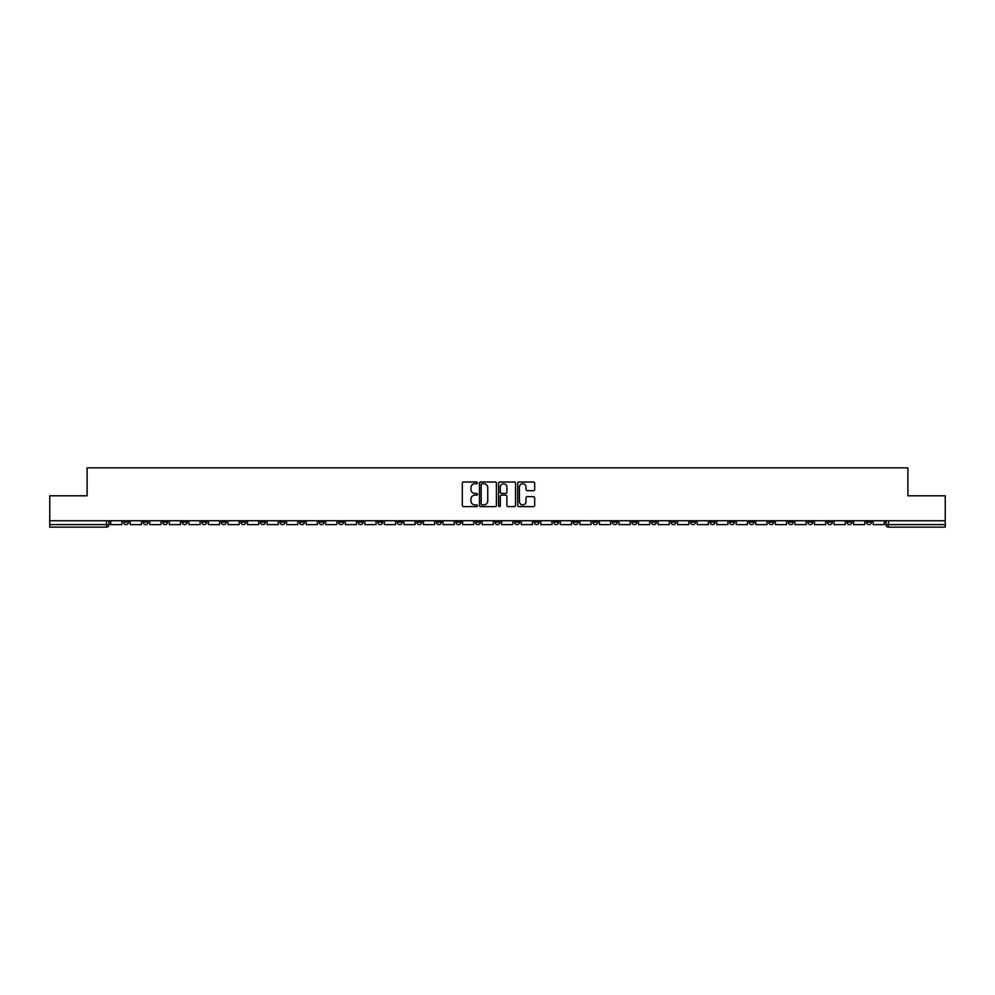 <?xml version="1.0" encoding="UTF-8"?>
<svg xmlns="http://www.w3.org/2000/svg" width="995" height="995" viewBox="0 0 995 995"><rect width="100%" height="100%" fill="white"/><g stroke="black" fill="none" stroke-linecap="round" stroke-linejoin="round"><path stroke-width="1.49" d="M477.451 482.861A0.858 0.858 0 0 0 476.593 482.003L463.521 482.003A1.231 1.231 0 0 0 462.289 483.234L462.289 505.373A1.231 1.231 0 0 0 463.521 506.604L476.593 506.604A0.858 0.858 0 0 0 477.451 505.746A0.858 0.858 0 0 0 476.593 504.888L474.901 504.888A3.93 3.93 0 0 1 470.958 500.945L470.958 499.104A3.93 3.93 0 0 1 474.901 495.162L476.593 495.162A0.858 0.858 0 0 0 477.451 494.304A0.858 0.858 0 0 0 476.593 493.445L474.901 493.445A3.93 3.93 0 0 1 470.958 489.503L470.958 487.662A3.93 3.93 0 0 1 474.901 483.732L476.593 483.732A0.858 0.858 0 0 0 477.451 482.861M768.687 520.746L768.687 522.126L773.7 522.126A2.512 2.512 0 0 1 771.187 524.626A2.512 2.512 0 0 1 768.687 522.126L768.687 520.746M651.389 520.746L651.389 522.126L656.401 522.126A2.512 2.512 0 0 1 653.889 524.626A2.512 2.512 0 0 1 651.389 522.126L651.389 520.746M631.837 520.746L631.837 522.126L636.85 522.126A2.512 2.512 0 0 1 634.35 524.626A2.512 2.512 0 0 1 631.837 522.126L631.837 520.746M514.539 520.746L514.539 522.126L519.552 522.126A2.512 2.512 0 0 1 517.052 524.626A2.512 2.512 0 0 1 514.539 522.126L514.539 520.746M494.988 520.746L494.988 522.126L500.012 522.126A2.512 2.512 0 0 1 497.5 524.626A2.512 2.512 0 0 1 494.988 522.126L494.988 520.746M475.448 520.746L475.448 522.126L480.461 522.126A2.512 2.512 0 0 1 477.948 524.626A2.512 2.512 0 0 1 475.448 522.126L475.448 520.746M436.345 520.746L436.345 522.126L441.357 522.126A2.512 2.512 0 0 1 438.857 524.626A2.512 2.512 0 0 1 436.345 522.126L436.345 520.746M397.254 522.126L397.254 520.746L397.254 522.126A2.512 2.512 0 0 0 399.754 524.626A2.512 2.512 0 0 1 397.254 522.126L402.266 522.126A2.512 2.512 0 0 1 399.754 524.626A2.512 2.512 0 0 0 402.266 522.126L402.266 520.746L402.266 522.126M377.702 522.126L377.702 520.746L377.702 522.126A2.512 2.512 0 0 0 380.202 524.626A2.512 2.512 0 0 1 377.702 522.126L382.714 522.126A2.512 2.512 0 0 1 380.202 524.626M358.15 522.126L358.15 520.746L358.15 522.126A2.512 2.512 0 0 0 360.65 524.626A2.512 2.512 0 0 1 358.15 522.126L363.163 522.126A2.512 2.512 0 0 1 360.65 524.626A2.512 2.512 0 0 0 363.163 522.126L363.163 520.746L363.163 522.126M338.599 520.746L338.599 522.126L343.611 522.126A2.512 2.512 0 0 1 341.111 524.626A2.512 2.512 0 0 1 338.599 522.126L338.599 520.746M319.047 520.746L319.047 522.126L324.059 522.126A2.512 2.512 0 0 1 321.559 524.626A2.512 2.512 0 0 1 319.047 522.126L319.047 520.746M299.507 520.746L299.507 522.126L304.52 522.126A2.512 2.512 0 0 1 302.007 524.626A2.512 2.512 0 0 1 299.507 522.126L299.507 520.746M279.956 522.126L279.956 520.746L279.956 522.126A2.512 2.512 0 0 0 282.456 524.626A2.512 2.512 0 0 1 279.956 522.126L284.968 522.126A2.512 2.512 0 0 1 282.456 524.626M240.852 522.126L240.852 520.746L240.852 522.126A2.512 2.512 0 0 0 243.365 524.626A2.512 2.512 0 0 1 240.852 522.126L245.864 522.126A2.512 2.512 0 0 1 243.365 524.626A2.512 2.512 0 0 0 245.864 522.126L245.864 520.746L245.864 522.126M221.3 522.126L221.3 520.746L221.3 522.126A2.512 2.512 0 0 0 223.813 524.626A2.512 2.512 0 0 1 221.3 522.126L226.313 522.126A2.512 2.512 0 0 1 223.813 524.626A2.512 2.512 0 0 0 226.313 522.126L226.313 520.746L226.313 522.126M201.761 522.126L201.761 520.746L201.761 522.126A2.512 2.512 0 0 0 204.261 524.626A2.512 2.512 0 0 1 201.761 522.126L206.773 522.126A2.512 2.512 0 0 1 204.261 524.626A2.512 2.512 0 0 0 206.773 522.126L206.773 520.746L206.773 522.126M182.209 522.126L182.209 520.746L182.209 522.126A2.512 2.512 0 0 0 184.709 524.626A2.512 2.512 0 0 1 182.209 522.126L187.222 522.126A2.512 2.512 0 0 1 184.709 524.626M162.658 522.126L162.658 520.746L162.658 522.126A2.512 2.512 0 0 0 165.17 524.626A2.512 2.512 0 0 1 162.658 522.126L167.67 522.126A2.512 2.512 0 0 1 165.17 524.626A2.512 2.512 0 0 0 167.67 522.126L167.67 520.746L167.67 522.126M143.106 522.126L143.106 520.746L143.106 522.126A2.512 2.512 0 0 0 145.618 524.626A2.512 2.512 0 0 1 143.106 522.126L148.118 522.126A2.512 2.512 0 0 1 145.618 524.626A2.512 2.512 0 0 0 148.118 522.126L148.118 520.746L148.118 522.126M533.444 490.672A1.231 1.231 0 0 0 534.676 489.44L534.676 483.234A1.231 1.231 0 0 0 533.444 482.003L518.93 482.003A1.231 1.231 0 0 0 517.698 483.234L517.698 505.373A1.231 1.231 0 0 0 518.93 506.604L533.444 506.604A1.231 1.231 0 0 0 534.676 505.373L534.676 497.873A1.231 1.231 0 0 0 533.444 496.642L527.238 496.642A1.231 1.231 0 0 0 526.007 497.873L526.007 501.592A3.296 3.296 0 0 1 522.711 504.888A3.296 3.296 0 0 1 519.427 501.592L519.427 487.015A3.296 3.296 0 0 1 522.711 483.732A3.296 3.296 0 0 1 526.007 487.015L526.007 489.44A1.231 1.231 0 0 0 527.238 490.672L533.444 490.672M49.75 520.746L49.75 495.808L87.1 495.808L87.1 467.861L907.9 467.861L907.9 495.808L945.25 495.808L945.25 520.746L49.75 520.746L49.75 524.626L109.027 524.626L109.027 520.746L109.027 524.626A2.512 2.512 0 0 1 106.515 527.139L49.75 527.139L49.75 524.626M496.418 483.234A1.231 1.231 0 0 0 495.199 482.003L480.685 482.003A1.231 1.231 0 0 0 479.453 483.234L479.453 505.373A1.231 1.231 0 0 0 480.685 506.604L495.199 506.604A1.231 1.231 0 0 0 496.418 505.373L496.418 483.234M499.801 482.003L514.315 482.003A1.231 1.231 0 0 1 515.547 483.234L515.547 505.373A1.231 1.231 0 0 1 514.315 506.604L508.109 506.604A1.231 1.231 0 0 1 506.878 505.373L506.878 496.393A1.231 1.231 0 0 0 505.647 495.162L501.53 495.162A1.231 1.231 0 0 0 500.298 496.393L500.298 505.746A0.858 0.858 0 0 1 499.44 506.604A0.858 0.858 0 0 1 498.582 505.746L498.582 483.234A1.231 1.231 0 0 1 499.801 482.003M885.973 520.746L885.973 524.626L945.25 524.626L945.25 527.139L888.485 527.139A2.512 2.512 0 0 1 885.973 524.626A2.512 2.512 0 0 0 888.485 527.139L888.485 520.746M945.25 520.746L945.25 524.626M871.433 522.126L871.433 520.746L871.433 522.126A2.512 2.512 0 0 1 868.933 524.626A2.512 2.512 0 0 1 866.421 522.126L871.433 522.126A2.512 2.512 0 0 1 868.933 524.626M866.421 520.746L866.421 522.126M851.894 520.746L851.894 522.126A2.512 2.512 0 0 1 849.382 524.626A2.512 2.512 0 0 1 846.882 522.126A2.512 2.512 0 0 0 849.382 524.626M846.882 520.746L846.882 522.126L851.894 522.126M832.342 520.746L832.342 522.126A2.512 2.512 0 0 1 829.83 524.626A2.512 2.512 0 0 1 827.33 522.126L832.342 522.126A2.512 2.512 0 0 1 829.83 524.626M827.33 520.746L827.33 522.126M812.791 520.746L812.791 522.126A2.512 2.512 0 0 1 810.291 524.626A2.512 2.512 0 0 1 807.778 522.126A2.512 2.512 0 0 0 810.291 524.626M807.778 520.746L807.778 522.126L812.791 522.126M793.239 520.746L793.239 522.126A2.512 2.512 0 0 1 790.739 524.626A2.512 2.512 0 0 1 788.227 522.126L793.239 522.126M788.227 520.746L788.227 522.126M773.7 520.746L773.7 522.126A2.512 2.512 0 0 1 771.187 524.626M754.148 520.746L754.148 522.126A2.512 2.512 0 0 1 751.635 524.626A2.512 2.512 0 0 1 749.135 522.126L754.148 522.126M749.135 520.746L749.135 522.126M734.596 520.746L734.596 522.126A2.512 2.512 0 0 1 732.084 524.626A2.512 2.512 0 0 1 729.584 522.126L734.596 522.126M729.584 520.746L729.584 522.126M715.044 520.746L715.044 522.126A2.512 2.512 0 0 1 712.544 524.626A2.512 2.512 0 0 1 710.032 522.126A2.512 2.512 0 0 0 712.544 524.626M710.032 520.746L710.032 522.126L715.044 522.126M695.493 520.746L695.493 522.126A2.512 2.512 0 0 1 692.993 524.626A2.512 2.512 0 0 1 690.48 522.126L695.493 522.126M690.48 520.746L690.48 522.126M675.953 520.746L675.953 522.126A2.512 2.512 0 0 1 673.441 524.626A2.512 2.512 0 0 1 670.941 522.126L675.953 522.126M670.941 520.746L670.941 522.126M656.401 520.746L656.401 522.126M636.85 520.746L636.85 522.126L636.85 520.746M617.298 520.746L617.298 522.126A2.512 2.512 0 0 1 614.798 524.626A2.512 2.512 0 0 1 612.286 522.126L617.298 522.126M612.286 520.746L612.286 522.126M597.746 520.746L597.746 522.126A2.512 2.512 0 0 1 595.246 524.626A2.512 2.512 0 0 1 592.734 522.126L597.746 522.126M592.734 520.746L592.734 522.126M578.207 520.746L578.207 522.126A2.512 2.512 0 0 1 575.695 524.626A2.512 2.512 0 0 1 573.195 522.126L578.207 522.126M573.195 520.746L573.195 522.126M558.655 520.746L558.655 522.126A2.512 2.512 0 0 1 556.143 524.626A2.512 2.512 0 0 1 553.643 522.126L558.655 522.126M553.643 520.746L553.643 522.126M539.103 520.746L539.103 522.126A2.512 2.512 0 0 1 536.603 524.626A2.512 2.512 0 0 1 534.091 522.126L539.103 522.126M534.091 520.746L534.091 522.126M519.552 520.746L519.552 522.126A2.512 2.512 0 0 1 517.052 524.626M500.012 520.746L500.012 522.126M480.461 522.126L480.461 520.746L480.461 522.126A2.512 2.512 0 0 1 477.948 524.626M460.909 520.746L460.909 522.126A2.512 2.512 0 0 1 458.396 524.626A2.512 2.512 0 0 1 455.897 522.126A2.512 2.512 0 0 0 458.396 524.626A2.512 2.512 0 0 0 460.909 522.126L455.897 522.126L455.897 520.746M441.357 522.126L441.357 520.746L441.357 522.126A2.512 2.512 0 0 1 438.857 524.626M421.805 520.746L421.805 522.126A2.512 2.512 0 0 1 419.305 524.626A2.512 2.512 0 0 1 416.793 522.126A2.512 2.512 0 0 0 419.305 524.626M416.793 520.746L416.793 522.126L421.805 522.126M382.714 520.746L382.714 522.126L382.714 520.746M343.611 522.126L343.611 520.746L343.611 522.126A2.512 2.512 0 0 1 341.111 524.626M324.059 522.126L324.059 520.746L324.059 522.126A2.512 2.512 0 0 1 321.559 524.626M304.52 522.126L304.52 520.746L304.52 522.126A2.512 2.512 0 0 1 302.007 524.626M284.968 520.746L284.968 522.126L284.968 520.746M265.416 522.126L265.416 520.746L265.416 522.126A2.512 2.512 0 0 1 262.916 524.626A2.512 2.512 0 0 1 260.404 522.126L265.416 522.126A2.512 2.512 0 0 1 262.916 524.626M260.404 520.746L260.404 522.126M187.222 520.746L187.222 522.126L187.222 520.746M128.579 520.746L128.579 522.126A2.512 2.512 0 0 1 126.066 524.626A2.512 2.512 0 0 1 123.567 522.126A2.512 2.512 0 0 0 126.066 524.626A2.512 2.512 0 0 0 128.579 522.126L128.579 520.746M123.567 520.746L123.567 522.126L128.579 522.126M106.515 520.746L106.515 527.139A2.512 2.512 0 0 0 109.027 524.626M482.028 483.732A0.858 0.858 0 0 0 481.17 484.59L481.17 504.017A0.858 0.858 0 0 0 482.028 504.888L483.819 504.888A3.93 3.93 0 0 0 487.749 500.945L487.749 487.662A3.93 3.93 0 0 0 483.819 483.732L482.028 483.732M506.878 487.077A3.296 3.296 0 0 0 503.594 483.781A3.296 3.296 0 0 0 500.298 487.077L500.298 492.214A1.231 1.231 0 0 0 501.53 493.445L505.647 493.445A1.231 1.231 0 0 0 506.878 492.214L506.878 487.077M121.863 520.746L121.863 524.626L110.719 524.626L110.719 520.746M141.414 520.746L141.414 524.626L130.27 524.626L130.27 520.746M160.966 520.746L160.966 524.626L149.81 524.626L149.81 520.746M180.518 520.746L180.518 524.626L169.361 524.626L169.361 520.746M200.07 520.746L200.07 524.626L188.913 524.626L188.913 520.746M219.609 520.746L219.609 524.626L208.465 524.626L208.465 520.746M239.161 520.746L239.161 524.626L228.004 524.626L228.004 520.746M258.712 520.746L258.712 524.626L247.556 524.626L247.556 520.746M278.264 520.746L278.264 524.626L267.108 524.626L267.108 520.746M297.816 520.746L297.816 524.626L286.659 524.626L286.659 520.746M317.355 520.746L317.355 524.626L306.211 524.626L306.211 520.746M336.907 520.746L336.907 524.626L325.751 524.626L325.751 520.746M356.459 520.746L356.459 524.626L345.302 524.626L345.302 520.746M376.01 520.746L376.01 524.626L364.854 524.626L364.854 520.746M395.562 520.746L395.562 524.626L384.406 524.626L384.406 520.746M415.102 520.746L415.102 524.626L403.958 524.626L403.958 520.746M434.653 520.746L434.653 524.626L423.497 524.626L423.497 520.746M454.205 520.746L454.205 524.626L443.049 524.626L443.049 520.746M473.757 520.746L473.757 524.626L462.6 524.626L462.6 520.746M493.296 520.746L493.296 524.626L482.152 524.626L482.152 520.746M512.848 520.746L512.848 524.626L501.704 524.626L501.704 520.746M532.4 520.746L532.4 524.626L521.243 524.626L521.243 520.746M551.951 520.746L551.951 524.626L540.795 524.626L540.795 520.746M571.503 520.746L571.503 524.626L560.347 524.626L560.347 520.746M591.042 520.746L591.042 524.626L579.898 524.626L579.898 520.746M610.594 520.746L610.594 524.626L599.438 524.626L599.438 520.746M630.146 520.746L630.146 524.626L618.99 524.626L618.99 520.746M649.698 520.746L649.698 524.626L638.541 524.626L638.541 520.746M669.249 520.746L669.249 524.626L658.093 524.626L658.093 520.746M688.789 520.746L688.789 524.626L677.645 524.626L677.645 520.746M708.34 520.746L708.34 524.626L697.184 524.626L697.184 520.746M727.892 520.746L727.892 524.626L716.736 524.626L716.736 520.746M747.444 520.746L747.444 524.626L736.288 524.626L736.288 520.746M766.996 520.746L766.996 524.626L755.839 524.626L755.839 520.746M786.535 520.746L786.535 524.626L775.391 524.626L775.391 520.746M806.087 520.746L806.087 524.626L794.93 524.626L794.93 520.746M825.639 520.746L825.639 524.626L814.482 524.626L814.482 520.746M845.19 520.746L845.19 524.626L834.034 524.626L834.034 520.746M864.73 520.746L864.73 524.626L853.586 524.626L853.586 520.746M884.281 520.746L884.281 524.626L873.137 524.626L873.137 520.746"/></g></svg>
